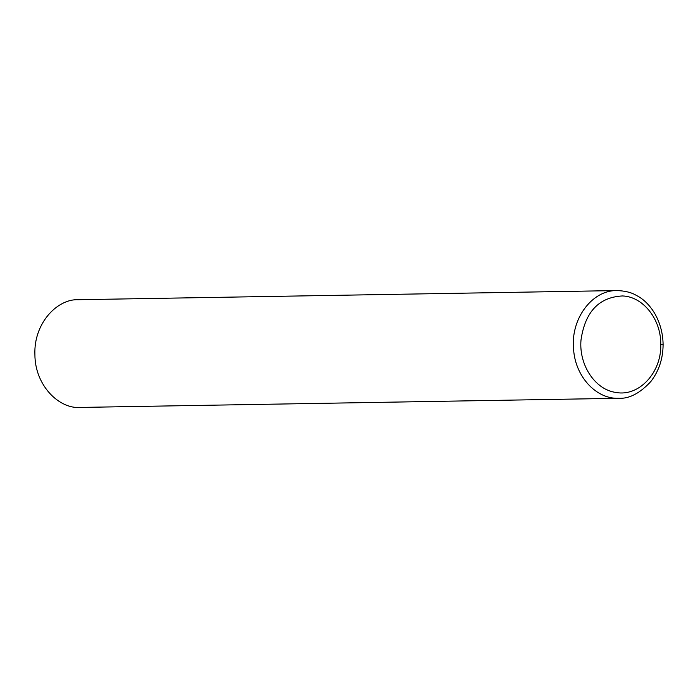 <?xml version="1.0" encoding="UTF-8"?>
<svg xmlns="http://www.w3.org/2000/svg" width="698" height="698" viewBox="0 0 698 698"><rect width="100%" height="100%" fill="white"/><g stroke="black" fill="none" stroke-linecap="round" stroke-linejoin="round"><path stroke-width="1.05" d="M660.762 344.594C661.215 319.448 643.163 296.537 622.433 295.952C598.893 297.191 585.081 311.884 580.998 340.013C578.773 365.01 595.158 389.693 615.784 392.424C638.766 397.04 661.547 372.749 660.762 344.594L662.149 344.672M616.753 290.569L78.368 299.712C57.157 298.692 33.661 323.471 34.9 354.497C34.9 385.549 59.225 409.159 80.191 407.431L618.629 398.288C629.247 398.898 640.014 393.271 650.929 381.413C658.938 370.952 662.995 358.693 663.1 344.638C662.777 320.199 649.664 301.937 636.402 295.437C631.524 292.445 624.972 290.822 616.753 290.569C591.625 290.176 570.205 319.632 573.625 349.855C575.527 376.841 596.328 399.239 618.629 398.288"/></g></svg>
